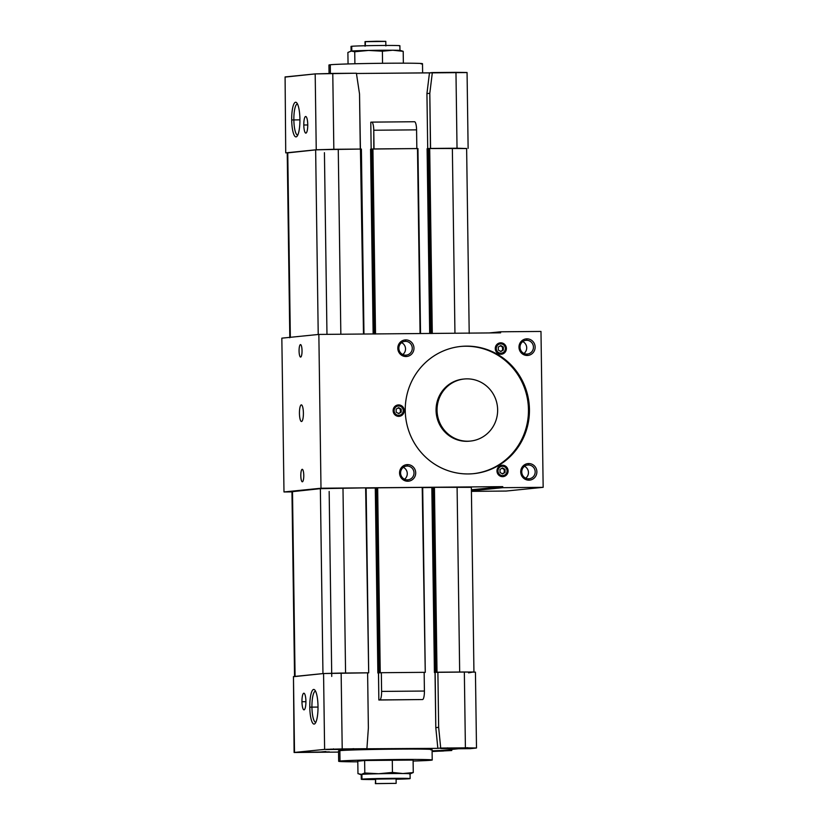 <?xml version="1.0" encoding="UTF-8"?>
<svg xmlns="http://www.w3.org/2000/svg" width="825" height="825" viewBox="0 0 825 825"><rect width="100%" height="100%" fill="white"/><g stroke="black" fill="none" stroke-linecap="round" stroke-linejoin="round"><path stroke-width="1.24" d="M385.863 45.922L385.801 41.353L376.643 41.26L365.31 41.59L365.362 45.736L365.011 41.642L365.073 46.221M399.96 50.511L399.898 45.726A24.43 0.516 179.2 0 0 378.386 45.519A24.43 0.516 179.2 0 0 351.739 46.283L351.801 51.016L351.739 46.283A24.43 0.516 179.2 0 0 351.037 46.417L351.11 51.191M432.218 759.99L432.073 749.595A46.777 0.99 179.2 0 0 390.885 749.183A46.777 0.99 179.2 0 0 339.859 750.647L340.003 761.042A46.777 0.99 -0.8 0 1 391.029 759.577A46.777 0.99 -0.8 0 1 432.218 759.99A46.777 0.99 -0.8 0 1 430.887 760.238A46.777 0.99 179.2 0 0 396.547 759.516A46.777 0.99 179.2 0 0 340.003 761.042A46.777 0.99 179.2 0 0 357.802 761.826A46.777 0.99 -0.8 0 1 338.673 761.289A46.777 0.99 -0.8 0 1 340.003 761.042L339.859 750.647A46.777 0.99 179.2 0 0 338.528 750.905L338.673 761.289M410.128 778.583L410.066 773.809A24.43 0.516 179.2 0 0 388.554 773.592A24.43 0.516 179.2 0 0 361.907 774.355L361.969 779.14A24.43 0.516 -0.8 0 1 388.616 778.377A24.43 0.516 -0.8 0 1 410.128 778.583A24.43 0.516 -0.8 0 1 409.427 778.717A24.43 0.516 179.2 0 0 391.504 778.346A24.43 0.516 179.2 0 0 361.969 779.14A24.43 0.516 179.2 0 0 375.313 779.542A24.43 0.516 -0.8 0 1 361.278 779.274A24.43 0.516 -0.8 0 1 361.969 779.14L361.907 774.355A24.43 0.516 179.2 0 0 361.206 774.489L361.278 779.274M396.155 783.358L396.093 778.779L386.946 778.697L375.602 779.017L375.664 783.585L396.155 783.358L375.375 783.647L375.602 779.017L375.375 783.647M422.627 72.909L422.503 63.711A46.777 0.99 179.2 0 0 381.305 63.298A46.777 0.99 179.2 0 0 330.289 64.763L330.402 73.456L330.289 64.763A46.777 0.99 179.2 0 0 328.948 65.01L329.062 73.477M329.453 751.864L298.722 752.369L329.453 751.864M443.551 750.863L432.094 750.781L443.551 750.863M357.338 749.048L326.597 749.564L357.338 749.048M471.436 748.048L440.694 748.564L471.436 748.048M434.404 751.028L432.094 750.987L434.404 751.028M320.306 752.029L308.076 752.235L320.306 752.029M462.278 748.223L450.058 748.43L462.278 748.223M348.181 749.224L335.95 749.43L348.181 749.224M464.217 379.005A31.185 30.288 -95.8 0 1 466.909 378.861A31.185 30.288 84.2 0 0 437.054 410.303A31.185 30.288 84.2 0 0 467.785 441.21L466.795 441.313L467.785 441.21A31.185 30.288 -95.8 0 1 437.106 411.685A31.185 30.288 -95.8 0 1 464.217 379.005L463.238 379.108A31.185 30.288 84.2 0 0 436.064 410.407A31.185 30.288 -95.8 0 1 463.733 379.057M460.443 346.479A63.938 62.092 -95.8 0 1 528.464 409.592L529.444 409.489A63.938 62.092 84.2 0 0 460.938 346.428A63.938 62.092 84.2 0 0 405.25 410.582A63.938 62.092 84.2 0 0 473.756 473.643A63.938 62.092 84.2 0 0 529.444 409.489L528.464 409.592A63.938 62.092 -95.8 0 1 473.261 473.694A63.938 62.092 84.2 0 0 528.464 409.592A63.938 62.092 84.2 0 0 460.443 346.479M526.824 354.09L527.175 355.462A8.312 8.075 84.2 0 0 535.136 347.077A8.312 8.075 84.2 0 0 526.948 338.838L526.628 340.282A6.909 6.713 -95.8 0 1 533.445 347.129A6.909 6.713 -95.8 0 1 526.824 354.09A6.909 6.713 84.2 0 0 533.424 346.82A6.909 6.713 84.2 0 0 526.628 340.282L525.442 340.395L526.628 340.282A6.909 6.713 84.2 0 0 520.028 347.552A6.909 6.713 84.2 0 0 526.824 354.09A6.909 6.713 -95.8 0 1 520.018 347.243A6.909 6.713 -95.8 0 1 526.628 340.282L526.948 338.838A8.312 8.075 84.2 0 0 518.987 347.222A8.312 8.075 84.2 0 0 527.175 355.462L526.824 354.09M522.761 341.591A6.909 6.713 -95.8 0 1 523.957 353.461A6.909 6.713 84.2 0 0 522.761 341.591M528.567 478.799L528.918 480.171A8.312 8.075 84.2 0 0 536.879 471.787A8.312 8.075 84.2 0 0 528.691 463.547L528.371 464.98A6.909 6.713 -95.8 0 1 535.178 471.828A6.909 6.713 -95.8 0 1 528.567 478.799A6.909 6.713 84.2 0 0 535.167 471.529A6.909 6.713 84.2 0 0 528.371 464.98L527.185 465.104L528.371 464.98A6.909 6.713 84.2 0 0 521.771 472.261A6.909 6.713 84.2 0 0 528.567 478.799A6.909 6.713 -95.8 0 1 521.761 471.952A6.909 6.713 -95.8 0 1 528.371 464.98L528.691 463.547A8.312 8.075 84.2 0 0 520.73 471.931A8.312 8.075 84.2 0 0 528.918 480.171L528.567 478.799M524.504 466.3A6.909 6.713 -95.8 0 1 525.7 478.17A6.909 6.713 84.2 0 0 524.504 466.3M405.653 355.152L406.003 356.524A8.312 8.075 84.2 0 0 413.975 348.14A8.312 8.075 84.2 0 0 405.776 339.9L405.467 341.344A6.909 6.713 -95.8 0 1 412.273 348.191A6.909 6.713 -95.8 0 1 405.653 355.152A6.909 6.713 84.2 0 0 412.263 347.882A6.909 6.713 84.2 0 0 405.467 341.344L404.271 341.457L405.467 341.344A6.909 6.713 84.2 0 0 398.857 348.614A6.909 6.713 84.2 0 0 405.653 355.152A6.909 6.713 -95.8 0 1 398.846 348.305A6.909 6.713 -95.8 0 1 405.467 341.344L405.776 339.9A8.312 8.075 84.2 0 0 397.815 348.284A8.312 8.075 84.2 0 0 406.003 356.524L405.653 355.152M401.589 342.653A6.909 6.713 -95.8 0 1 402.786 354.523A6.909 6.713 84.2 0 0 401.589 342.653M407.395 479.861L407.746 481.233A8.312 8.075 84.2 0 0 415.707 472.849A8.312 8.075 84.2 0 0 407.519 464.609L407.199 466.043A6.909 6.713 -95.8 0 1 414.016 472.9A6.909 6.713 -95.8 0 1 407.395 479.861A6.909 6.713 84.2 0 0 413.995 472.591A6.909 6.713 84.2 0 0 407.199 466.043L406.013 466.166L407.199 466.043A6.909 6.713 84.2 0 0 400.599 473.323A6.909 6.713 84.2 0 0 407.395 479.861A6.909 6.713 -95.8 0 1 400.589 473.014A6.909 6.713 -95.8 0 1 407.199 466.043L407.519 464.609A8.312 8.075 84.2 0 0 399.558 472.993A8.312 8.075 84.2 0 0 407.746 481.233L407.395 479.861M403.332 467.363A6.909 6.713 -95.8 0 1 404.528 479.232A6.909 6.713 84.2 0 0 403.332 467.363M301.393 404.879L301.3 404.879A8.312 1.98 -90.5 0 0 299.444 413.304A8.312 1.98 -90.5 0 0 301.496 421.513A8.312 1.98 -90.5 0 0 301.537 421.513A8.312 1.98 -90.5 0 0 303.394 413.088A8.312 1.98 -90.5 0 0 301.352 404.879A8.312 1.98 -90.5 0 0 301.3 404.879L301.393 404.879M300.527 344.603L300.465 344.603A6.239 1.485 -90.5 0 0 299.073 350.924A6.239 1.485 -90.5 0 0 300.609 357.081A6.239 1.485 -90.5 0 0 300.64 357.081A6.239 1.485 -90.5 0 0 302.032 350.759A6.239 1.485 -90.5 0 0 300.496 344.603A6.239 1.485 -90.5 0 0 300.465 344.603L300.527 344.603M302.27 469.312L302.208 469.312A6.239 1.485 -90.5 0 0 300.805 475.633A6.239 1.485 -90.5 0 0 302.342 481.79A6.239 1.485 -90.5 0 0 302.383 481.779A6.239 1.485 -90.5 0 0 303.775 475.468A6.239 1.485 -90.5 0 0 302.239 469.312A6.239 1.485 -90.5 0 0 302.208 469.312L302.27 469.312M299.918 119.151A17.325 4.115 -90.5 0 0 296.67 102.764A17.325 4.115 -90.5 0 0 291.699 119.976L293.855 119.924A15.541 3.692 89.5 0 1 297.495 104.012A15.541 3.692 -90.5 0 0 297.402 104.002A15.541 3.692 -90.5 0 0 293.855 119.924L299.929 119.862L293.855 119.924A15.541 3.692 -90.5 0 0 297.681 135.083A15.541 3.692 -90.5 0 0 297.763 135.083A15.541 3.692 89.5 0 1 293.855 119.924L291.699 119.976A17.325 4.115 -90.5 0 0 296.969 136.352A17.325 4.115 -90.5 0 0 299.918 119.151A17.325 4.115 89.5 0 1 296.051 136.878A17.325 4.115 89.5 0 1 291.699 119.976A17.325 4.115 89.5 0 1 295.567 102.248A17.325 4.115 89.5 0 1 299.918 119.151M307.746 124.606A8.312 1.98 -90.5 0 0 307.405 120.409A8.312 1.98 -90.5 0 0 305.693 116.49A8.312 1.98 -90.5 0 0 303.796 124.998L307.746 124.967L303.796 124.998A8.312 1.98 -90.5 0 0 305.838 133.124A8.312 1.98 -90.5 0 0 307.746 124.606A8.312 1.98 89.5 0 1 305.889 133.114A8.312 1.98 89.5 0 1 303.796 124.998A8.312 1.98 89.5 0 1 305.137 116.83A8.312 1.98 89.5 0 1 307.405 120.409A8.312 1.98 89.5 0 1 307.746 124.606M318.007 706.355A17.325 4.115 -90.5 0 0 314.758 689.968A17.325 4.115 -90.5 0 0 309.787 707.18L311.933 707.128A15.541 3.692 89.5 0 1 315.573 691.216A15.541 3.692 -90.5 0 0 315.49 691.206A15.541 3.692 -90.5 0 0 311.933 707.128L318.017 707.066L311.933 707.128A15.541 3.692 -90.5 0 0 315.758 722.288A15.541 3.692 -90.5 0 0 315.851 722.288A15.541 3.692 89.5 0 1 311.933 707.128L309.787 707.18A17.325 4.115 -90.5 0 0 315.047 723.556A17.325 4.115 -90.5 0 0 318.007 706.355A17.325 4.115 89.5 0 1 314.139 724.082A17.325 4.115 89.5 0 1 309.787 707.18A17.325 4.115 89.5 0 1 313.655 689.452A17.325 4.115 89.5 0 1 318.007 706.355M305.91 701.322A8.312 1.98 -90.5 0 0 305.58 697.135A8.312 1.98 -90.5 0 0 303.868 693.206A8.312 1.98 -90.5 0 0 301.96 701.724L305.92 701.693L301.96 701.724A8.312 1.98 -90.5 0 0 304.012 709.84A8.312 1.98 -90.5 0 0 305.91 701.322A8.312 1.98 89.5 0 1 304.054 709.84A8.312 1.98 89.5 0 1 301.96 701.724A8.312 1.98 89.5 0 1 303.311 693.557A8.312 1.98 89.5 0 1 305.58 697.135A8.312 1.98 89.5 0 1 305.91 701.322M398.485 405.457L398.619 405.962A4.682 4.548 -95.8 0 1 403.229 410.603A4.682 4.548 -95.8 0 1 398.753 415.315L398.63 415.852A5.197 5.043 84.2 0 0 403.611 410.603A5.197 5.043 84.2 0 0 398.485 405.457A5.197 5.043 -95.8 0 1 398.496 405.457L398.485 405.457A5.197 5.043 84.2 0 0 398.042 405.477A5.197 5.043 -95.8 0 1 398.485 405.457C404.735 405.065 405.323 415.532 399.083 415.821A5.197 5.043 -95.8 0 1 393.515 410.695L393.515 410.695A5.197 5.043 -95.8 0 1 398.042 405.477A5.197 5.043 84.2 0 0 393.515 410.695A5.197 5.043 84.2 0 0 398.63 415.852L398.753 415.315A4.682 4.548 -95.8 0 1 394.144 410.675A4.682 4.548 -95.8 0 1 398.619 405.962L397.547 405.529A5.197 5.043 84.2 0 0 393.762 407.952A5.197 5.043 -95.8 0 1 397.794 405.508M398.836 415.841A5.197 5.043 -95.8 0 1 394.402 414.253A5.197 5.043 84.2 0 0 398.588 415.872L399.083 415.821A5.197 5.043 -95.8 0 0 403.611 410.603M397.805 404.993A5.713 5.548 -95.8 0 1 403.446 409.324A5.713 5.548 84.2 0 0 397.805 404.993M403.621 410.654L404.24 410.592A5.713 5.548 84.2 0 0 398.114 404.951A5.713 5.548 84.2 0 0 393.133 410.685A5.713 5.548 84.2 0 0 399.259 416.326A5.713 5.548 84.2 0 0 404.24 410.592L403.621 410.654M502.343 465.754L502.466 466.259A4.682 4.548 -95.8 0 1 504.859 474.963A4.682 4.548 -95.8 0 1 502.6 475.613L502.487 476.138A5.197 5.043 84.2 0 0 507.272 469.559A5.197 5.043 84.2 0 0 502.343 465.754L502.343 465.754A5.197 5.043 84.2 0 0 501.889 465.774A5.197 5.043 -95.8 0 1 502.343 465.754C508.582 465.362 509.18 475.829 502.93 476.118A5.197 5.043 -95.8 0 1 499.826 466.465A5.197 5.043 -95.8 0 1 501.889 465.774A5.197 5.043 84.2 0 0 499.826 466.465L499.826 466.465A5.197 5.043 84.2 0 0 502.487 476.138L502.6 475.613A4.682 4.548 -95.8 0 1 497.991 470.972A4.682 4.548 -95.8 0 1 502.466 466.259L501.394 465.826A5.197 5.043 84.2 0 0 499.331 466.517A5.197 5.043 -95.8 0 1 501.641 465.805M505.385 475.86L504.766 475.922A5.713 5.548 -95.8 0 1 502.796 476.644A5.713 5.548 84.2 0 0 504.766 475.922L505.385 475.86A5.713 5.548 84.2 0 0 501.961 465.248A5.713 5.548 84.2 0 0 497.258 472.704A5.713 5.548 84.2 0 0 505.385 475.86A5.713 5.548 -95.8 0 1 497.764 473.839A5.713 5.548 -95.8 0 1 499.692 466.012A5.713 5.548 -95.8 0 1 507.303 468.033A5.713 5.548 -95.8 0 1 505.385 475.86M500.631 343.355L500.754 343.86A4.682 4.548 -95.8 0 1 505.23 349.707A4.682 4.548 -95.8 0 1 500.888 353.213L500.775 353.739A5.197 5.043 84.2 0 0 503.168 344.025A5.197 5.043 84.2 0 0 500.631 343.355L500.631 343.355A5.197 5.043 84.2 0 0 500.177 343.375A5.197 5.043 -95.8 0 1 500.631 343.355C506.87 342.963 507.468 353.43 501.218 353.719A5.197 5.043 -95.8 0 1 495.753 347.469A5.197 5.043 -95.8 0 1 500.177 343.375A5.197 5.043 84.2 0 0 498.238 353.069L498.238 353.069A5.197 5.043 84.2 0 0 500.775 353.739L500.888 353.213A4.682 4.548 -95.8 0 1 496.279 348.573A4.682 4.548 -95.8 0 1 500.754 343.86L499.682 343.427A5.197 5.043 84.2 0 0 495.907 345.85A5.197 5.043 -95.8 0 1 499.929 343.406M496.537 352.151A5.197 5.043 84.2 0 0 497.743 353.121A5.197 5.043 -95.8 0 1 496.537 352.151M503.528 343.561L502.92 343.623A5.713 5.548 -95.8 0 1 505.591 347.222A5.713 5.548 84.2 0 0 502.92 343.623L503.528 343.561A5.713 5.548 84.2 0 0 495.382 347.356A5.713 5.548 84.2 0 0 501.394 354.224A5.713 5.548 84.2 0 0 503.528 343.561A5.713 5.548 -95.8 0 1 505.673 351.347A5.713 5.548 -95.8 0 1 498.114 353.512A5.713 5.548 -95.8 0 1 495.98 345.716A5.713 5.548 -95.8 0 1 503.528 343.561M505.756 348.872A5.713 5.548 -95.8 0 1 501.084 354.245A5.713 5.548 84.2 0 0 505.756 348.872M500.785 345.541L498.279 347.057L498.321 350.058L500.868 351.532L503.374 350.017L500.517 351.337L503.374 350.017L503.332 347.016L502.507 347.098L502.549 350.099L502.507 347.098L503.332 347.016L500.785 345.541L503.332 347.016L503.374 350.017L500.868 351.532L498.321 350.058L498.279 347.057L500.785 345.541M500.311 345.819L502.507 347.098L500.311 345.819M502.487 467.93L499.991 469.456L500.032 472.457L502.58 473.932L505.075 472.416L502.229 473.736L505.075 472.416L505.034 469.415L504.219 469.497L504.261 472.498L504.219 469.497L505.034 469.415L502.487 467.93L505.034 469.415L505.075 472.416L502.58 473.932L500.032 472.457L499.991 469.456L502.487 467.93M502.023 468.218L504.219 469.497L502.023 468.218M398.64 407.643L396.144 409.159L396.186 412.16L398.722 413.634L401.228 412.118L398.372 413.438L401.228 412.118L401.187 409.118L400.362 409.2L400.403 412.201L400.362 409.2L401.187 409.118L398.64 407.643L401.187 409.118L401.228 412.118L398.722 413.634L396.186 412.16L396.144 409.159L398.64 407.643M398.176 407.921L400.362 409.2L398.176 407.921M499.94 342.891A5.713 5.548 -95.8 0 1 502.92 343.623A5.713 5.548 84.2 0 0 499.94 342.891M500.971 353.739A5.197 5.043 -95.8 0 1 497.743 353.121A5.197 5.043 84.2 0 0 500.734 353.77L501.218 353.719A5.197 5.043 -95.8 0 0 503.168 344.025M503.044 344.468A4.682 4.548 84.2 0 0 496.279 348.573A4.682 4.548 84.2 0 0 505.23 349.707A4.682 4.548 84.2 0 0 503.044 344.468M501.652 465.29A5.713 5.548 -95.8 0 1 507.303 469.621A5.713 5.548 84.2 0 0 501.652 465.29M507.468 471.271A5.713 5.548 -95.8 0 1 504.766 475.922A5.713 5.548 84.2 0 0 507.468 471.271M502.683 476.138A5.197 5.043 -95.8 0 1 498.248 474.55A5.197 5.043 84.2 0 0 502.435 476.169L502.93 476.118A5.197 5.043 -95.8 0 0 504.993 475.427M497.619 468.249A5.197 5.043 -95.8 0 1 499.331 466.517A5.197 5.043 84.2 0 0 497.619 468.249M504.859 474.963A4.682 4.548 84.2 0 0 502.466 466.259A4.682 4.548 84.2 0 0 497.991 470.972A4.682 4.548 84.2 0 0 504.859 474.963M403.621 410.974A5.713 5.548 -95.8 0 1 398.949 416.347A5.713 5.548 84.2 0 0 403.621 410.974M394.144 410.675A4.682 4.548 84.2 0 0 398.753 415.315A4.682 4.548 84.2 0 0 403.229 410.603A4.682 4.548 84.2 0 0 398.619 405.962A4.682 4.548 84.2 0 0 394.144 410.675M291.968 491.896L283.986 491.958L281.841 338.157L318.852 334.424L500.61 332.836L500.589 331.794L489.287 332.929L500.589 331.794L540.983 331.444L500.589 331.794L500.61 332.836L318.852 334.424L320.997 488.235L283.986 491.958L291.968 491.896M506.148 491.05L471.415 491.36L506.148 491.05L543.159 487.327L502.765 487.678L502.755 486.637L471.395 489.792L502.755 486.637L320.997 488.235L502.755 486.637L502.765 487.678L471.405 490.834L502.765 487.678L543.159 487.327L540.983 331.444L543.159 487.327L506.148 491.05M469.982 441.107A31.185 30.288 -95.8 0 1 436.064 410.407A31.185 30.288 84.2 0 0 469.487 441.169L470.477 441.066A31.185 30.288 -95.8 0 1 467.785 441.21A31.185 30.288 84.2 0 0 497.64 409.767A31.185 30.288 84.2 0 0 466.909 378.861A31.185 30.288 -95.8 0 1 497.588 408.385A31.185 30.288 -95.8 0 1 470.477 441.066M446.83 386.977A31.185 30.288 84.2 0 0 446.304 386.657M292.493 491.659L320.368 488.658L366.125 487.853L368.703 672.839L367.991 672.911L368.682 672.839L366.104 487.864M366.125 488.101L376.303 487.977L378.85 700.012L379.737 699.93A8.312 1.98 -90.5 0 0 381.604 691.412L381.336 672.705L424.153 672.334L424.411 691.041A8.312 1.98 89.5 0 1 422.555 699.548L378.85 700.012L378.479 672.994L377.871 673.004L378.623 672.983L376.045 487.998L375.293 488.018L377.871 673.004L375.293 488.018L366.125 488.101M376.313 487.843L422.689 487.369L425.277 672.354L424.163 672.427L425.257 672.354L422.214 487.369L377.664 487.761L380.243 672.736L377.664 487.761L376.912 487.771L379.49 672.757L376.912 487.771L376.313 487.833L378.902 672.818L376.303 487.833L378.892 672.818L381.119 672.726L378.902 672.818M293.463 676.706L323.565 673.53L368.228 672.829L367.61 672.839L368.373 727.97L366.908 748.708L364.042 748.997L437.848 748.347L435.796 727.64L435.022 672.499L434.414 672.509L431.836 487.523L434.414 672.509L435.167 672.488L432.589 487.503L422.699 487.606L432.981 487.462L435.796 727.64L438.653 727.351L437.889 672.21L435.559 672.323L473.323 671.993L468.559 672.849M473.942 672.22L471.364 487.235L432.991 487.338L470.827 487.338M404.24 410.592A5.713 5.548 -95.8 0 1 398.764 416.357A5.713 5.548 -95.8 0 1 393.133 410.685A5.713 5.548 -95.8 0 1 398.609 404.92A5.713 5.548 -95.8 0 1 404.24 410.592M407.746 481.233A8.312 8.075 -95.8 0 1 399.558 472.993A8.312 8.075 -95.8 0 1 407.519 464.609A8.312 8.075 -95.8 0 1 415.707 472.849A8.312 8.075 -95.8 0 1 407.746 481.233M406.003 356.524A8.312 8.075 -95.8 0 1 397.815 348.284A8.312 8.075 -95.8 0 1 405.776 339.9A8.312 8.075 -95.8 0 1 413.975 348.14A8.312 8.075 -95.8 0 1 406.003 356.524M528.918 480.171A8.312 8.075 -95.8 0 1 520.73 471.931A8.312 8.075 -95.8 0 1 528.691 463.547A8.312 8.075 -95.8 0 1 536.879 471.787A8.312 8.075 -95.8 0 1 528.918 480.171M527.175 355.462A8.312 8.075 -95.8 0 1 518.987 347.222A8.312 8.075 -95.8 0 1 526.948 338.838A8.312 8.075 -95.8 0 1 535.136 347.077A8.312 8.075 -95.8 0 1 527.175 355.462M405.25 410.582A63.938 62.092 -95.8 0 1 466.455 346.129A63.938 62.092 -95.8 0 1 529.444 409.489A63.938 62.092 -95.8 0 1 468.239 473.952A63.938 62.092 -95.8 0 1 405.25 410.582M318.852 334.424L281.841 338.157L283.986 491.958L320.997 488.235L318.852 334.424M302.383 481.779A6.239 1.485 89.5 0 1 300.816 475.695A6.239 1.485 89.5 0 1 302.208 469.312A6.239 1.485 89.5 0 1 303.775 475.396A6.239 1.485 89.5 0 1 302.383 481.779M300.64 357.081A6.239 1.485 89.5 0 1 299.073 350.986A6.239 1.485 89.5 0 1 300.465 344.603A6.239 1.485 89.5 0 1 302.032 350.697A6.239 1.485 89.5 0 1 300.64 357.081M301.537 421.513A8.312 1.98 89.5 0 1 299.444 413.397A8.312 1.98 89.5 0 1 301.3 404.879A8.312 1.98 89.5 0 1 303.394 412.995A8.312 1.98 89.5 0 1 301.537 421.513M458.597 748.749L440.045 750.616L451.76 750.513L451.78 749.44L451.76 750.513L432.104 751.523L451.76 750.513L440.045 750.616L458.597 748.749L470.312 748.646L458.597 748.749M457.091 487.049L459.669 672.024L457.091 487.049M434.435 487.245L437.013 672.231L434.435 487.245M433.682 487.266L436.26 672.251L433.682 487.266M432.991 487.338L435.559 672.323L437.766 672.22L435.569 672.323M425.257 672.344L422.678 487.379M424.153 672.354L424.803 672.344L424.153 672.354M476.499 747.986L465.403 747.842L476.499 747.986L475.437 672.127L464.341 671.983L465.403 747.842L440.705 748.058L465.403 747.842L464.341 671.983L437.889 672.21L438.653 727.351L440.705 748.058L437.848 748.347L440.705 748.058L438.653 727.351L435.796 727.64L437.848 748.347L342.21 748.925L366.908 748.708L368.373 727.97L367.61 672.829L341.148 673.056L342.21 748.925L324.617 749.399L342.21 748.925L341.148 673.056L323.565 673.53L324.617 749.399L294.515 752.431L324.617 749.399L323.565 673.53L293.463 676.562L294.515 752.431L338.539 752.091L294.102 752.503L293.463 676.562L294.102 752.503M368.682 672.839L365.64 487.853L342.983 488.049L345.572 673.025L342.983 488.049L320.368 488.658L322.957 673.592L320.368 488.658L292.493 491.463L295.072 676.397L292.493 491.463L291.957 491.566L294.546 676.552M446.191 748.43L459.205 748.512L467.806 747.677L466.393 748.254L446.191 748.43L447.614 747.852L446.191 748.43L466.651 748.213L459.205 748.512L444.768 748.141M432.094 750.894L439.931 750.492L432.094 750.894M332.093 749.43L345.097 749.512L353.708 748.677L352.285 749.255L332.093 749.43L333.506 748.852L332.093 749.43L352.553 749.213L345.097 749.512L330.66 749.141M304.208 752.235L317.223 752.317L325.823 751.493L324.411 752.06L304.208 752.235L305.632 751.668L304.208 752.235L324.668 752.029L317.223 752.317L302.785 751.957M432.094 751.204L434.466 751.101L432.094 751.204M450.233 748.399L462.351 748.285L450.233 748.399M336.136 749.399L348.253 749.286L336.136 749.399M432.104 751.42L443.561 751.018L432.104 751.42M308.251 752.204L320.368 752.101L308.251 752.204M285.089 77.086L315.191 73.899L356.4 73.219L359.525 93.916L356.4 73.219L332.774 73.425L333.836 149.294L316.243 149.768L285.728 152.873L316.243 149.768L360.288 149.057L333.836 149.294L332.774 73.425L315.191 73.899L316.243 149.768L315.191 73.899L285.089 76.931L285.728 152.873M468.126 148.356L467.063 72.497L455.967 72.352L457.029 148.211L430.567 148.448L466.63 148.541L457.029 148.211L455.967 72.352L432.341 72.559L429.804 93.308L426.938 93.596L429.804 93.308L432.341 72.559L429.474 72.847L426.938 93.596L427.711 148.727L426.938 93.596L429.474 72.847L356.441 73.487L466.651 72.569M469.208 333.434L466.63 148.448L428.257 148.552L430.567 148.448L429.804 93.308L430.444 148.459L466.094 148.552M378.85 700.012L422.555 699.548L378.85 700.012M422.555 699.548A8.312 1.98 -90.5 0 0 424.411 691.041L381.604 691.412A8.312 1.98 89.5 0 1 379.737 699.93L422.555 699.548M424.411 691.041L424.153 672.334L381.336 672.705L381.604 691.412L424.411 691.041M378.479 672.994L377.871 673.004L378.479 672.994M429.681 333.455L427.103 148.737L427.855 148.717L430.433 333.444L427.855 148.717L427.103 148.737L429.681 333.455M371.714 122.121L414.532 121.739A8.312 1.98 89.5 0 1 416.573 129.855L416.842 148.562L371.59 149.047L374.024 148.943L373.766 130.237A8.312 1.98 -90.5 0 0 371.673 122.121L370.786 122.213L371.168 149.222L370.559 149.232L373.137 333.95L370.559 149.232L371.168 149.232L370.786 122.213L371.673 122.121A8.312 1.98 89.5 0 1 371.714 122.121A8.312 1.98 89.5 0 1 373.766 130.237L373.808 148.964L416.615 148.583L374.024 148.943L416.842 148.562L416.573 129.855L373.766 130.237L416.573 129.855A8.312 1.98 -90.5 0 0 414.532 121.739A8.312 1.98 -90.5 0 0 414.49 121.739L371.755 122.121M435.167 672.488L434.414 672.509L435.167 672.488M370.559 149.232L371.312 149.212L373.89 333.95L371.312 149.212L370.559 149.232M360.164 149.078L361.391 149.078L363.495 334.032L359.525 93.916L360.288 149.057L338.26 149.263L360.164 149.078M416.615 148.583L417.966 148.583L420.069 333.537L417.491 148.583L416.615 148.583M287.76 152.873L315.645 149.872L338.26 149.263L340.838 334.238L338.26 149.263L315.645 149.872L318.223 334.496L315.645 149.872L287.76 152.677L290.338 337.301L287.76 152.677L287.224 152.78L289.812 337.765M378.644 773.737L392.452 772.427L392.287 759.949L364.629 760.506L364.805 772.984L378.644 773.737A24.946 0.526 -0.8 0 1 402.878 773.53L413.273 772.561L413.098 760.083L392.287 759.949L392.452 772.427L402.878 773.53A24.946 0.526 -0.8 0 1 410.499 773.84A24.946 0.526 -0.8 0 1 410.066 773.912A24.946 0.526 179.2 0 0 402.878 773.53L392.452 772.427L378.644 773.737L364.805 772.984L364.629 760.506L357.792 761.197L357.968 773.675L361.402 774.366L364.805 772.984L361.402 774.366A24.946 0.526 -0.8 0 1 378.644 773.737A24.946 0.526 179.2 0 0 361.402 774.366L357.968 773.675L357.792 761.197L364.629 760.506L413.098 760.083L413.273 772.561L409.87 773.933L413.273 772.561L402.878 773.53A24.946 0.526 179.2 0 0 378.644 773.737M361.206 774.592A24.946 0.526 -0.8 0 1 360.762 774.541A24.946 0.526 -0.8 0 1 361.402 774.366A24.946 0.526 179.2 0 0 361.206 774.592M399.764 50.634L403.198 51.325L403.363 63.174L403.198 51.325L392.782 50.232L382.387 51.202L368.548 50.438L354.729 51.758L351.306 51.068L347.892 52.439L348.057 63.948L347.892 52.439L351.306 51.068L354.729 51.758L354.905 63.762L354.729 51.758L368.548 50.438A24.946 0.526 179.2 0 0 351.306 51.068A24.946 0.526 179.2 0 0 350.666 51.16L351.306 51.068A24.946 0.526 -0.8 0 1 368.548 50.438L382.387 51.202L382.552 63.288L382.387 51.202L392.782 50.232A24.946 0.526 179.2 0 0 368.548 50.438A24.946 0.526 -0.8 0 1 392.782 50.232L403.198 51.325L400.403 50.459A24.946 0.526 179.2 0 0 392.782 50.232A24.946 0.526 -0.8 0 1 399.764 50.634M396.103 779.254A24.43 0.516 179.2 0 0 409.427 778.717A24.43 0.516 -0.8 0 1 396.103 779.254M375.602 779.12L395.794 778.841M361.907 774.603A24.43 0.516 -0.8 0 1 361.907 774.355A24.43 0.516 -0.8 0 1 391.432 773.561A24.43 0.516 -0.8 0 1 409.365 773.943M413.108 761.052A46.777 0.99 179.2 0 0 430.887 760.238A46.777 0.99 -0.8 0 1 413.108 761.052M330.289 65.227L330.289 64.763A46.777 0.99 -0.8 0 1 386.822 63.247A46.777 0.99 -0.8 0 1 421.162 63.958M350.604 51.181A24.946 0.526 -0.8 0 1 351.306 51.068M351.739 46.53A24.43 0.516 -0.8 0 1 351.739 46.283A24.43 0.516 -0.8 0 1 381.263 45.488A24.43 0.516 -0.8 0 1 399.197 45.86M365.31 41.693L385.502 41.415M476.087 748.069L470.312 748.646L476.087 748.069M471.436 748.213L441.148 748.471L471.436 748.213M357.338 749.213L327.04 749.471L357.338 749.213M329.453 752.018L299.166 752.287L329.453 752.018M339.869 751.121L339.859 750.647A46.777 0.99 -0.8 0 1 396.402 749.131A46.777 0.99 -0.8 0 1 430.743 749.842M452.358 148.263L454.946 333.238L452.358 148.263M429.701 148.459L432.29 333.434L429.701 148.459M428.948 148.479L431.537 333.444L428.948 148.479M428.257 148.552L430.836 333.444L428.257 148.562M420.523 333.537L417.945 148.593L420.544 333.568M372.931 148.974L375.519 333.929L372.931 148.974M372.178 148.995L374.756 333.939L372.178 148.995M371.59 149.047L374.168 333.939L371.59 149.057M363.959 334.032L361.371 149.078M434.156 487.348L436.734 672.323M422.689 487.369L425.277 672.354M377.613 487.843L380.191 672.818M366.125 487.853L368.703 672.839M329.165 491.463L331.743 676.438M326.968 334.352L324.431 152.677M445.376 748.368L445.933 748.502M331.279 749.368L331.825 749.502M303.394 752.173L303.951 752.317M359.442 774.201L360.762 774.541M430.825 333.537L428.247 148.552M432.011 333.537L429.423 148.562M374.158 334.032L371.57 149.057M375.457 334.032L372.879 149.057M363.969 334.053L361.391 149.078"/></g></svg>
